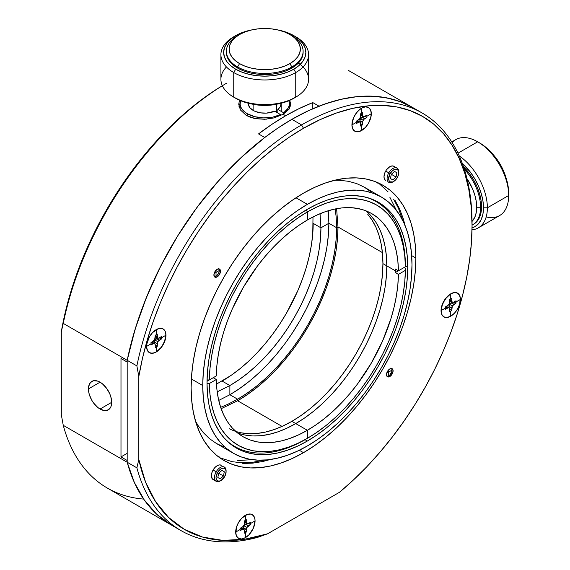 <?xml version="1.0" encoding="UTF-8"?>
<svg xmlns="http://www.w3.org/2000/svg" width="570" height="570" viewBox="0 0 570 570"><rect width="100%" height="100%" fill="white"/><g stroke="black" fill="none" stroke-linecap="round" stroke-linejoin="round"><path stroke-width="0.85" d="M472.053 225.121A38.361 22.145 -120 0 0 480.588 207.238A38.361 22.145 -120 0 0 464.286 169.112A38.361 22.145 60 0 1 480.588 207.238A38.361 22.145 60 0 1 472.644 224.801L473.613 224.245A38.361 22.145 -120 0 0 481.557 206.682L480.588 207.238L481.557 206.682L481.037 212.489L479.491 217.476L476.99 221.445L473.613 224.245M492.786 154.164L500.339 164.523L505.533 176.237A35.618 20.563 -120 0 0 492.786 154.164M452.16 142.557A43.84 25.308 60 0 1 477.681 141.802A43.84 25.308 60 0 1 508.682 195.496L487.371 207.801A43.84 25.308 60 0 1 478.294 227.872L499.605 215.567A43.84 25.308 -120 0 0 508.682 195.496L508.682 193.259A41.097 23.726 -120 0 0 479.619 142.92L485.291 146.839L490.742 151.898L495.765 157.897L500.168 164.616L503.787 171.791L506.474 179.137L508.127 186.39L508.682 195.496A43.84 25.308 60 0 1 486.182 216.928M478.294 227.872A43.84 25.308 60 0 1 472.01 229.838A43.84 25.308 -120 0 0 487.371 207.801L508.682 195.496A43.84 25.308 -120 0 0 477.681 141.802A43.84 25.308 -120 0 0 455.765 139.636L451.768 141.937M479.619 142.92L477.681 141.802L457.988 153.18L477.681 141.802L479.619 142.92M472.038 227.886L474.981 226.618L478.601 223.618L481.287 219.364L482.94 214.028L483.495 207.801L482.94 200.932L481.287 193.679L478.601 186.326L474.981 179.158L470.578 172.439L462.242 163.205A41.097 23.726 60 0 1 483.495 207.801A41.097 23.726 60 0 1 472.038 227.886M463.503 166.739L469.502 173.679L473.613 179.949L476.99 186.639L479.491 193.501L481.037 200.269L481.557 206.682A38.361 22.145 -120 0 0 463.503 166.739M459.263 155.931A43.84 25.308 60 0 1 487.371 207.801L483.495 207.801L487.371 207.801A43.84 25.308 -120 0 0 459.548 156.13M472.046 221.417L474.796 217.263L476.228 212.638L476.712 207.238L476.228 201.288L474.796 195.004L472.473 188.634L466.987 178.666A35.618 20.563 60 0 1 476.712 207.238A35.618 20.563 60 0 1 472.046 221.417M480.588 207.238L476.712 207.238L480.588 207.238M248.342 104.303L249.774 107.595L253.123 110.38A16.437 9.491 180 0 0 274.719 111.214L280.561 114.591A24.66 14.236 180 0 1 247.309 113.736L254.804 116.7L263.646 117.89L272.645 117.156L280.561 114.591L280.561 115.624L280.561 114.591L274.719 111.214L266.596 113.102L260.732 112.874L255.388 111.471L253.123 110.38L253.123 104.296L253.123 110.38A16.437 9.491 180 0 1 248.306 103.612M276.372 104.296L276.372 112.169L276.372 104.296M237.626 66.961A38.361 22.145 180 0 1 226.39 51.3A38.361 22.145 180 0 1 237.626 35.639L239.557 34.521L235.132 37.641L231.84 41.197L229.81 45.051L229.126 49.063L229.81 53.074L231.84 56.936L235.132 60.491L239.557 63.605L244.958 66.163L251.114 68.065L257.797 69.234L264.744 69.626L271.698 69.234L278.381 68.065L284.537 66.163L289.93 63.605L294.362 60.491L297.654 56.936L299.685 53.074L300.369 49.063L299.685 45.051L297.654 41.197L294.362 37.641L289.93 34.521L284.537 31.963L278.381 30.068L271.698 28.892L264.744 28.5L257.797 28.892L251.114 30.068L244.958 31.963L239.557 34.521A35.618 20.563 180 0 1 289.93 34.521A35.618 20.563 180 0 1 289.93 63.605L291.868 66.961A38.361 22.145 180 0 1 237.626 66.961L237.626 68.079L237.626 66.961L239.557 63.605A35.618 20.563 180 0 1 239.557 34.521L237.626 35.639A38.361 22.145 0 0 0 237.626 66.961A38.361 22.145 0 0 0 291.868 66.961A38.361 22.145 0 0 0 291.868 35.639L289.93 34.521L291.868 35.639A38.361 22.145 180 0 1 303.105 51.3A38.361 22.145 180 0 1 291.868 66.961L291.868 68.079L291.868 66.961L289.93 63.605A35.618 20.563 180 0 1 239.557 63.605L237.626 66.961M226.39 52.419A38.361 22.145 0 0 0 237.626 68.079A38.361 22.145 0 0 0 291.868 68.079A38.361 22.145 0 0 0 303.105 52.419L302.371 56.744L300.183 60.897L296.642 64.724L291.868 68.079L286.055 70.837L279.428 72.882L272.232 74.143L264.744 74.563L257.262 74.143L250.066 72.882L243.433 70.837L237.626 68.079L232.852 64.724L229.311 60.897L227.124 56.744L226.39 51.3M220.911 54.656L220.911 79.266A43.84 25.308 0 0 0 233.75 97.164L233.75 72.554A43.84 25.308 0 0 0 295.745 72.554L293.807 69.198A41.097 23.726 180 0 1 235.688 69.198L233.75 72.554A43.84 25.308 180 0 1 220.911 54.656A43.84 25.308 180 0 1 233.75 36.758A43.84 25.308 0 0 0 233.75 72.554L235.688 69.198A41.097 23.726 180 0 1 235.688 35.639L233.75 36.758L235.688 35.639A41.097 23.726 180 0 1 251.997 29.861L241.915 32.69L235.688 35.639L230.572 39.237L226.774 43.341L224.438 47.794L223.647 52.419L224.438 57.05L226.774 61.503L230.572 65.6L235.688 69.198L241.915 72.148L249.019 74.342L256.728 75.696L264.744 76.145L272.766 75.696L280.476 74.342L287.579 72.148L293.807 69.198L298.922 65.6L302.72 61.503L305.057 57.05L305.848 52.419L305.057 47.794L302.72 43.341L298.922 39.237L293.807 35.639L287.579 32.69L277.49 29.861A41.097 23.726 180 0 1 293.807 35.639A41.097 23.726 180 0 1 293.807 69.198L295.745 72.554A43.84 25.308 0 0 0 295.745 36.758L293.807 35.639L295.745 36.758A43.84 25.308 180 0 1 308.584 54.656A43.84 25.308 180 0 1 295.745 72.554L295.745 97.164A43.84 25.308 0 0 0 308.584 79.266L308.584 54.656M298.402 63.049A43.84 25.308 180 0 1 295.745 97.164L287.579 101.232L280.476 103.427L272.766 104.773L264.744 105.229L256.728 104.773L249.019 103.427L241.915 101.232L233.75 97.164A43.84 25.308 0 0 0 295.745 97.164L295.745 72.554A43.84 25.308 180 0 1 233.75 72.554L233.75 97.164A43.84 25.308 180 0 1 226.44 66.961M293.807 98.282L295.745 97.164A43.84 25.308 180 0 1 233.75 97.164L235.688 98.282A41.097 23.726 0 0 0 293.807 98.282M277.49 104.061L264.744 105.422L252.004 104.061A35.618 20.563 0 0 0 277.49 104.061M226.404 83.306A241.11 139.208 120 0 0 63.256 323.397L127.188 360.311L127.188 362.057L120.99 358.48L120.99 456.912L127.188 460.489L127.188 462.242L63.256 425.327L61.318 414.739L61.318 331.754L64.951 313.707L69.739 295.41L75.646 276.984L82.636 258.566L90.659 240.291L99.65 222.293L109.547 204.687L120.277 187.615L131.77 171.192L143.939 155.539L156.693 140.762L169.946 126.968L183.604 114.264L197.562 102.735L211.734 92.468L222.343 85.692A238.374 137.626 120 0 0 61.318 331.754L63.256 323.397L127.188 360.311A241.11 139.208 -60 0 1 264.744 137.498L240.932 157.733L218.16 181.232L196.914 207.509L177.619 236.03L160.683 266.197L146.447 297.397L135.204 328.983L127.188 360.311L136.878 365.904A241.11 139.208 -60 0 1 301.559 124.923L291.868 119.329L308.584 110.63L325.135 103.904L341.359 99.23L357.112 96.643L372.239 96.173L386.588 97.819L400.033 101.567L412.431 107.388L402.641 102.586L392.174 99.095L381.102 96.928L369.474 96.102L357.383 96.622L344.886 98.482L332.061 101.674L318.993 106.177A241.11 139.208 -60 0 1 411.626 106.932M273.857 117.94L283.155 114.292L289.125 109.127L290.778 104.246L289.731 100.341L290.778 104.232L289.125 109.127L283.155 114.292L285.67 115.746L272.068 124.232L258.545 133.914A241.11 139.208 -60 0 1 285.67 115.746A241.11 139.208 -60 0 1 312.795 102.593L299.279 108.521L285.67 115.746L283.155 114.292L273.864 117.94L264.722 119.273L255.595 118.688L246.34 115.446L240.383 109.903L238.716 104.26L239.528 100.242L238.716 104.26L240.383 109.903L246.34 115.446L250.857 117.47L255.595 118.688L266.639 119.151M312.795 108.735L312.795 102.593L318.993 106.177L312.795 102.593L312.795 108.735M264.744 137.498L258.545 133.914L264.744 137.498M348.491 70.473L412.424 107.388A241.11 139.208 120 0 0 291.868 119.329L301.559 124.923L303.496 128.279L289.225 137.213L275.061 147.48L261.103 159.009L247.444 171.713L234.192 185.507L221.431 200.277L209.268 215.937L197.776 232.361L187.038 249.432L177.142 267.031L168.157 285.036L160.134 303.311L153.145 321.722L147.238 340.147L142.45 358.452L138.816 376.492L138.816 459.477L136.878 467.835L127.188 462.242L127.188 460.489L120.99 456.912L120.99 358.48L127.188 362.057L127.188 360.311L131.349 342.541L136.579 324.594L142.849 306.596L150.117 288.655L158.332 270.907L167.438 253.451L177.377 236.422L188.086 219.927L199.486 204.074L211.506 188.969L224.06 174.719L237.07 161.417L250.444 149.141L264.102 137.99L277.939 128.029L291.868 119.329A241.11 139.208 120 0 0 127.188 360.311L136.878 365.904L138.816 376.492A238.374 137.626 -60 0 1 303.496 128.279L301.559 124.923A241.11 139.208 -60 0 1 422.114 112.981A241.11 139.208 -60 0 1 472.053 223.355A241.11 139.208 120 0 0 301.559 124.923A241.11 139.208 120 0 0 136.878 365.904L138.816 376.492L138.816 459.477L145.592 482.177L155.582 501.636L168.578 517.467L184.31 529.345L202.464 537.033L222.671 540.367L244.516 539.291L267.558 533.812L339.428 492.323L353.236 480.154L366.695 466.859L379.691 452.523L392.146 437.261L403.959 421.18L415.06 404.394L425.355 387.023L434.775 369.196L443.253 351.027L450.728 332.666L457.14 314.227L462.455 295.851L466.63 277.676L469.637 259.82L471.447 242.421L472.053 225.592A238.374 137.626 -60 0 1 339.428 492.323L267.558 533.812A238.374 137.626 -60 0 1 138.816 459.477L136.878 467.835L63.256 425.327A241.11 139.208 120 0 0 107.381 488.098L171.314 525.006A241.11 139.208 -60 0 1 127.188 462.242L134.356 482.484L144.224 499.883L156.608 514.14L171.314 525.006L156.608 514.14L144.224 499.883L134.356 482.484L127.188 462.242L127.188 360.311L127.188 462.242A241.11 139.208 120 0 0 171.314 525.006L181.004 530.599A241.11 139.208 -60 0 1 136.878 467.835A241.11 139.208 120 0 0 257.419 537.432L267.558 533.812L257.419 537.432A241.11 139.208 -60 0 1 181.004 530.599M120.99 456.912L127.188 453.335L120.99 456.912M290.536 106.12A26.028 15.027 0 0 0 289.396 103.32M240.091 103.32A26.028 15.027 0 0 0 238.923 106.262M100.064 382.192L88.443 388.904A16.437 9.491 60 0 1 91.848 381.38A16.437 9.491 60 0 1 100.064 382.192A16.437 9.491 60 0 1 111.691 402.327A16.437 9.491 60 0 1 108.286 409.851A16.437 9.491 60 0 1 100.064 409.039L111.691 402.327L100.064 409.039A16.437 9.491 60 0 1 88.443 388.904L100.064 382.192L97.798 381.138L93.608 380.724L90.402 382.577L88.663 386.417L88.663 391.654L89.326 394.554L91.848 400.361L93.608 403.047L97.798 407.472L100.064 409.039L104.517 410.585L108.286 409.851L110.808 406.952L111.463 404.814L111.691 402.327L110.808 396.677L109.732 393.735L106.526 388.184L102.336 383.76L100.064 382.192M143.661 499.078A241.11 139.208 -60 0 1 63.256 425.327L61.318 414.739L61.318 331.754L63.256 323.397A241.11 139.208 -60 0 1 185.279 113.309M240.227 109.639L240.084 108.143A24.66 14.236 0 0 0 240.227 109.639M289.403 103.669L289.382 108.735M247.309 113.736L247.309 115.974L247.309 113.736A24.66 14.236 180 0 1 240.084 103.605A24.66 14.236 180 0 1 240.626 100.712L240.113 104.303L240.732 106.911L242.179 109.404L244.395 111.706L247.309 113.736M281.188 103.726A16.437 9.491 180 0 1 277.818 109.426L277.818 112.995L277.818 109.426L283.668 112.803L288.107 108.229L289.161 105.664L289.382 103.035L288.755 100.427M281.153 103.035L280.49 106.405L277.818 109.426L283.668 112.803L283.668 113.993L283.668 112.803A24.66 14.236 180 0 0 289.403 103.733A24.66 14.236 180 0 0 288.627 100.121M411.683 255.617L415.865 258.032A158.916 91.749 -60 0 1 303.496 452.666L299.307 450.25L303.496 452.666A158.916 91.749 -60 0 1 224.038 460.532A158.916 91.749 -60 0 1 191.121 387.785A158.916 91.749 -60 0 1 303.496 193.152A158.916 91.749 -60 0 1 382.955 185.286A158.916 91.749 -60 0 1 415.865 258.032L411.683 255.617M394.846 200.056L399.563 208.841L403.275 218.688L405.184 225.82L403.275 218.688L399.563 208.841L394.846 200.056M270.258 459.52L263.126 461.436L252.745 463.139L242.777 463.453L252.745 463.139L263.126 461.436L270.258 459.52M450.742 293.828A13.701 7.909 -60 0 1 460.425 299.421A13.701 7.909 -60 0 1 450.742 316.2A13.701 7.909 -60 0 1 441.052 310.607A13.701 7.909 -60 0 1 450.742 293.828L452.63 292.952L456.121 292.602L458.793 294.149L460.239 297.348L459.691 304.123L457.589 308.969L454.447 313.208L450.742 316.2L447.03 317.49L445.355 317.419L443.887 316.877L441.786 314.462L441.052 310.607L441.786 305.898L445.355 298.822L450.742 293.828A13.701 7.909 -60 0 1 460.425 299.421L456.029 301.958L456.029 303.119L452.338 305.933L451.746 310.536L450.742 311.12L450.742 316.2L454.447 313.208L457.589 308.969L459.691 304.123L460.425 299.421A13.701 7.909 -60 0 1 450.742 316.2L450.742 311.12L449.73 311.704L449.58 308.285L448.49 307.65L445.448 309.232L445.448 306.902L448.49 304.971L449.58 303.083L449.73 299.485L450.742 298.908L450.742 293.828L447.03 296.82L442.683 303.447L441.052 310.607L445.448 308.064L441.052 310.607A13.701 7.909 -60 0 1 450.742 293.828L450.742 298.908L451.746 298.324L451.746 300.939L452.338 302.243L453.763 302.107L456.029 300.796L456.029 301.958L460.425 299.421L459.691 295.566L457.589 293.151L454.447 292.538L450.742 293.828M255.061 520.894A13.701 7.909 -60 0 1 245.371 537.674A13.701 7.909 -60 0 1 235.688 532.081A13.701 7.909 -60 0 1 245.371 515.301A13.701 7.909 -60 0 1 255.061 520.894L253.429 528.055L249.083 534.681L245.371 537.674L241.666 538.964L239.991 538.899L237.32 537.353L235.873 534.154L236.422 527.378L238.524 522.533L241.666 518.294L247.259 514.425L250.757 514.083L253.429 515.622L254.876 518.821L255.061 520.894A13.701 7.909 -60 0 1 245.371 537.674L245.371 532.594L244.366 533.178L244.366 530.563L243.775 529.259L242.35 529.395L240.084 530.706L240.084 529.544L235.688 532.081L236.422 535.935L238.524 538.351L241.666 538.964L245.371 537.674A13.701 7.909 -60 0 1 235.688 532.081L240.084 529.544L240.084 528.376L243.119 526.445L244.209 524.557L244.366 520.966L246.383 519.797L246.532 523.217L247.622 523.851L250.665 522.27L250.665 523.438L255.061 520.894L254.876 518.821L253.429 515.622L250.757 514.083L249.083 514.012L245.371 515.301L245.371 520.382L245.371 515.301A13.701 7.909 -60 0 1 255.061 520.894L250.665 523.438L250.665 524.6L246.967 527.414L246.383 532.017L245.371 532.594L245.371 537.674L249.083 534.681L252.225 530.442L254.32 525.604L255.061 520.894M156.251 351.989A13.701 7.909 -60 0 1 146.561 346.396A13.701 7.909 -60 0 1 156.251 329.617A13.701 7.909 -60 0 1 165.941 335.21A13.701 7.909 -60 0 1 156.251 351.989L154.363 352.866L150.872 353.215L148.2 351.669L146.746 348.469L146.746 344.109L149.404 336.849L152.546 332.609L158.139 328.74L161.631 328.398L163.098 328.94L165.2 331.355L165.941 335.21L165.2 339.919L161.631 346.995L156.251 351.989A13.701 7.909 -60 0 1 146.561 346.396L150.965 343.86L150.965 342.698L154.655 339.884L155.247 335.281L156.251 334.697L156.251 329.617L152.546 332.609L149.404 336.849L147.302 341.694L146.561 346.396A13.701 7.909 -60 0 1 156.251 329.617L156.251 334.697L157.256 334.113L157.413 337.533L158.503 338.167L161.538 336.585L161.538 338.915L158.503 340.846L157.413 342.734L157.256 346.332L156.251 346.909L156.251 351.989L159.956 348.997L164.303 342.37L165.941 335.21L161.538 337.754L165.941 335.21A13.701 7.909 -60 0 1 156.251 351.989L156.251 346.909L155.247 347.493L155.247 344.879L154.655 343.575L153.23 343.71L150.965 345.021L150.965 343.86L146.561 346.396L147.302 350.251L149.404 352.666L152.546 353.279L156.251 351.989M351.932 124.923A13.701 7.909 -60 0 1 361.615 108.143A13.701 7.909 -60 0 1 371.305 113.736A13.701 7.909 -60 0 1 361.615 130.516A13.701 7.909 -60 0 1 351.932 124.923L353.564 117.762L356.236 113.138L359.727 109.447L361.615 108.143L365.327 106.854L367.002 106.918L369.674 108.464L371.12 111.663L371.12 116.024L368.469 123.284L365.327 127.523L359.727 131.392L356.236 131.734L354.768 131.193L352.666 128.777L351.932 124.923A13.701 7.909 -60 0 1 361.615 108.143L361.615 113.223L362.627 112.639L362.627 115.254L363.218 116.558L364.643 116.423L366.909 115.112L366.909 116.273L371.305 113.736L370.564 109.882L368.469 107.466L365.327 106.854L361.615 108.143A13.701 7.909 -60 0 1 371.305 113.736L366.909 116.273L366.909 117.441L363.867 119.372L362.777 121.26L362.627 124.851L360.611 126.02L360.454 122.6L359.364 121.966L356.328 123.548L356.328 122.379L351.932 124.923L352.666 128.777L354.768 131.193L356.236 131.734L357.91 131.805L361.615 130.516L361.615 125.436L361.615 130.516A13.701 7.909 -60 0 1 351.932 124.923L356.328 122.379L356.328 121.218L360.019 118.403L360.611 113.8L361.615 113.223L361.615 108.143L357.91 111.136L354.768 115.375L352.666 120.213L351.932 124.923M393.3 181.673A8.222 4.745 -60 0 1 388.79 182.329A8.222 4.745 -60 0 1 388.79 172.838L385.691 171.05L384.971 172.482L383.988 176.778L384.429 179.087L385.691 180.54A8.222 4.745 -60 0 1 385.691 171.05A8.222 4.745 -60 0 1 393.913 166.298L397.012 168.093A8.222 4.745 120 0 0 388.79 172.838L390.115 173.601L388.64 178.567L389.025 180.569L390.115 181.823L392.694 181.93L395.608 179.921L397.867 176.472L398.715 172.746L397.867 170.01L395.608 169.169L392.694 170.516L390.115 173.601A7.125 4.111 -60 0 1 397.24 169.489L397.012 168.093L397.24 169.489A7.125 4.111 -60 0 1 398.715 172.746A7.125 4.111 -60 0 1 397.24 177.712A7.125 4.111 -60 0 1 393.678 181.474A7.125 4.111 -60 0 1 390.115 181.823A7.125 4.111 -60 0 1 390.115 173.601L388.79 172.838A8.222 4.745 120 0 0 388.79 182.329L390.115 181.823L388.79 182.329A8.222 4.745 120 0 0 392.901 181.923L393.678 181.474M392.132 368.705A4.66 2.686 -60 0 1 392.132 374.084L390.97 373.414L392.132 374.084A4.66 2.686 -60 0 1 387.472 376.77A4.66 2.686 -60 0 1 387.472 371.398A4.66 2.686 -60 0 1 392.132 368.705L393.093 370.835L392.132 374.084L389.802 376.542L387.472 376.77L386.51 374.64L387.472 371.398L389.802 368.94L392.132 368.705M226.098 471.725L226.098 470.834A8.222 4.745 120 0 0 224.395 467.072A8.222 4.745 120 0 0 216.18 471.818A8.222 4.745 120 0 0 216.18 481.308L213.08 479.52A8.222 4.745 -60 0 1 213.08 470.022A8.222 4.745 -60 0 1 221.295 465.277L219.414 464.913L217.184 465.683L214.961 467.478L213.08 470.022L217.498 472.58L216.023 477.546L216.408 479.548L217.498 480.802L219.137 481.123L221.06 480.453L224.623 476.691L226.098 471.725L225.713 469.723L224.623 468.469L222.991 468.148L221.06 468.818L217.498 472.58A7.125 4.111 -60 0 1 224.623 468.469A7.125 4.111 -60 0 1 226.098 471.725A7.125 4.111 -60 0 1 224.623 476.691A7.125 4.111 -60 0 1 221.06 480.453A7.125 4.111 -60 0 1 217.498 480.802L216.18 481.308A8.222 4.745 120 0 0 220.291 480.902L221.06 480.453M214.862 277.113A4.66 2.686 -60 0 1 214.862 271.733A4.66 2.686 -60 0 1 219.514 269.047A4.66 2.686 -60 0 1 219.514 274.419A4.66 2.686 -60 0 1 214.862 277.113L213.893 274.982L214.862 271.733L217.184 269.275L219.514 269.047L220.483 271.178L219.514 274.419L218.353 273.75L219.514 274.419L218.445 275.866L215.93 277.319L214.862 277.113M303.496 128.279A238.374 137.626 -60 0 1 472.053 225.592L471.24 206.988L468.811 189.496L464.792 173.287L459.221 158.517L452.145 145.336L443.645 133.864L433.791 124.21L422.684 116.472L410.428 110.723L397.14 107.01L382.955 105.386L367.999 105.849L352.424 108.407L336.378 113.031L320.019 119.679L303.496 128.279M303.496 452.666L292.481 458.394L281.573 462.826L270.878 465.911L260.49 467.614L250.522 467.927L241.067 466.837L232.211 464.365L224.038 460.532L216.629 455.373L210.059 448.939L204.395 441.287L199.678 432.502L195.966 422.655L193.287 411.853L191.662 400.19L191.121 387.785L191.662 374.754L193.287 361.223L195.966 347.322L199.678 333.194L204.395 318.958L210.059 304.765L216.629 290.743L224.038 277.034L232.211 263.767L241.067 251.064L250.522 239.058L260.49 227.858L270.878 217.576L281.573 208.307L292.481 200.134L303.496 193.152L314.512 187.423L325.42 182.991L336.115 179.906L346.496 178.203L356.464 177.89L365.926 178.98L374.782 181.452L382.955 185.286L390.357 190.444L396.927 196.878L402.598 204.53L407.315 213.315L411.027 223.162L413.706 233.964L415.323 245.627L415.865 258.032L415.323 271.064L413.706 284.594L411.027 298.495L407.315 312.624L402.598 326.859L396.927 341.052L390.357 355.074L382.955 368.783L374.782 382.05L365.926 394.753L356.464 406.759L346.496 417.96L336.115 428.241L325.42 437.511L314.512 445.683L303.496 452.666M398.715 172.746L398.715 171.855A8.222 4.745 120 0 0 397.012 168.093A8.222 4.745 -60 0 0 388.79 172.838L385.691 171.05L386.574 169.703L389.802 166.711L392.025 165.934L393.913 166.298L397.012 168.093L393.913 166.298M220.69 480.653A8.222 4.745 -60 0 1 216.18 481.308L212.354 478.914L211.377 475.751L211.819 472.929L213.08 470.022L216.18 471.818A8.222 4.745 -60 0 1 224.395 467.072L224.623 468.469L224.395 467.072A8.222 4.745 -60 0 1 226.083 471.305M219.707 457.746L232.154 461.693L241.609 462.776L251.584 462.47L264.779 460.076L251.584 462.47L241.609 462.776M402.926 220.797L398.401 208.171L393.685 199.379L398.401 208.171L402.926 220.797M387.949 191.662L378.373 182.927M217.904 456.399L219.421 456.983M237.74 460.539L252.246 459.648M396.293 210.159L389.809 197.142M377.568 183.063L376.3 182.037M223.953 447.008L216.344 443.439L209.446 438.629L203.333 432.644L198.054 425.519L195.489 421.073M334.505 180.291L339.642 180.291L348.448 181.296L356.692 183.597L364.301 187.167L371.191 191.969M216.486 384.13L231.049 375.416L239.885 368.797L248.556 361.287L256.97 352.951L265.05 343.874L272.709 334.148L279.891 323.86L286.511 313.101L297.839 290.636L302.428 279.129L306.254 267.594L309.261 256.144L311.434 244.879L312.745 233.914L313.008 216.949M307.373 204.338L297.113 210.843L286.959 218.445L276.999 227.074L267.33 236.65L258.053 247.081L249.247 258.26L240.996 270.08L233.394 282.435L226.497 295.196L220.383 308.249L215.104 321.466L210.715 334.718L207.252 347.878L204.758 360.817L203.255 373.414L202.749 385.548L203.255 397.098L204.758 407.956L207.252 418.017L210.715 427.179L215.104 435.366L220.383 442.484L226.497 448.476L233.394 453.278L240.996 456.848L249.247 459.149L258.053 460.161L267.33 459.869L276.999 458.287L286.959 455.416L297.113 451.29L307.373 445.954L317.625 439.449L327.779 431.846L337.739 423.218L347.408 413.642L356.685 403.211L365.491 392.032L373.742 380.211L381.344 367.857L388.241 355.096L394.362 342.043L399.634 328.826L404.023 315.573L407.486 302.413L409.98 289.474L411.49 276.877L411.989 264.744L411.49 253.194L409.98 242.336L407.486 232.275L404.023 223.112L399.634 214.926L394.362 207.808L388.241 201.816L381.344 197.013L373.742 193.444L365.491 191.142L356.685 190.131L347.408 190.423L337.739 192.005L327.779 194.876L317.625 199.001L307.373 204.338A147.958 85.422 -60 0 1 381.344 197.013A147.958 85.422 -60 0 1 411.989 264.744A147.958 85.422 -60 0 1 307.373 445.954A147.958 85.422 -60 0 1 233.394 453.278A147.958 85.422 -60 0 1 202.749 385.548A147.958 85.422 -60 0 1 307.373 204.338L295.994 197.776L307.373 204.338M207.01 383.09L207.494 371.448L208.941 359.364L211.335 346.952L214.648 334.326L218.859 321.615L223.924 308.94L229.788 296.421L236.408 284.173L243.704 272.325L251.612 260.982L260.062 250.259L268.962 240.255L278.238 231.071L287.793 222.792L297.533 215.496L307.373 209.261L317.205 204.138L326.952 200.184L336.5 197.434L345.776 195.909L354.675 195.631L363.126 196.6L371.034 198.809L378.33 202.229L384.95 206.839L390.813 212.589L395.879 219.421L400.09 227.266L403.403 236.058L405.797 245.713L407.244 256.122L407.728 267.202L407.244 278.844L405.797 290.928L403.403 303.34L400.09 315.965L395.879 328.676L390.813 341.352L384.95 353.87L378.33 366.118L371.034 377.967L363.126 389.31L354.675 400.033L345.776 410.037L336.5 419.221L326.952 427.5L317.205 434.796L307.373 441.03L297.533 446.153L287.793 450.108L278.238 452.858L268.962 454.383L260.062 454.661L251.612 453.692L243.704 451.483L236.408 448.056L229.788 443.453L223.924 437.703L218.859 430.87L214.648 423.026L211.335 414.233L208.941 404.579L207.494 394.169L207.01 383.09A141.93 81.945 -60 0 1 307.373 209.261A141.93 81.945 -60 0 1 378.33 202.229A141.93 81.945 -60 0 1 407.728 267.202A141.93 81.945 -60 0 1 307.373 441.03A141.93 81.945 -60 0 1 236.408 448.063A141.93 81.945 -60 0 1 207.01 383.09M191.378 378.979L202.749 385.548L191.378 378.979M217.198 391.847L229.874 385.548L229.874 394.725L237.626 399.2L237.626 400.76L282.036 426.403L237.626 400.76L221.139 408.704M220.654 407.301L227.922 404.251L237.626 399.2L229.874 394.725L218.738 400.425M222.122 381.074L229.874 385.548L238.802 379.891L247.637 373.272L256.308 365.762L264.722 357.426L272.795 348.348L280.461 338.623L287.643 328.334L294.262 317.576L300.262 306.468L305.584 295.11L310.18 283.603L313.999 272.068L317.013 260.618L319.179 249.354L320.497 238.388L320.931 227.829L328.876 223.248L336.628 227.722A140.013 80.833 -60 0 1 237.626 399.2L247.323 393.043L256.935 385.847L266.361 377.682L275.51 368.619L284.295 358.751L292.624 348.177L300.426 336.984L307.629 325.299L314.156 313.215L319.941 300.867L324.936 288.356L329.089 275.816L332.36 263.368L334.725 251.121L336.15 239.201L336.628 227.722L337.982 226.938L382.399 252.581L337.982 226.938L337.497 238.573L336.051 250.658L333.657 263.069L330.344 275.695L326.133 288.406L321.067 301.081L315.203 313.607L308.584 325.848L301.288 337.697L293.379 349.04L284.929 359.763L276.03 369.766L266.753 378.95L257.198 387.23L247.458 394.526L237.626 400.76A141.93 81.945 120 0 0 337.982 226.938L336.628 227.722L328.876 223.248L328.398 234.726L326.973 246.646L324.615 258.894L321.338 271.341L317.184 283.881L312.189 296.393L306.404 308.74L299.877 320.825L292.681 332.51L284.879 343.703L276.543 354.276L267.757 364.144L258.609 373.207L249.19 381.373L239.578 388.569L229.874 394.725A140.013 80.833 120 0 0 328.876 223.248L320.931 227.829A128.777 74.349 -60 0 1 229.874 385.548L222.122 381.074A128.777 74.349 120 0 0 313.179 223.355L320.931 227.829L320.048 213.707M305.043 439.691L307.373 441.03L305.043 439.691M229.874 394.725L229.874 385.548M405.391 265.855L407.728 267.202L405.391 265.855M237.626 400.76L237.626 399.2M328.249 210.75L328.876 223.248M320.931 227.829L313.179 223.355M336.621 208.684L337.982 226.938M336.628 227.722L336.15 216.792L335.16 208.969M306.211 209.938L307.373 211.947L307.373 219.999A128.777 74.349 -60 0 1 371.818 213.657A128.777 74.349 -60 0 1 398.416 270.793L395.316 269.004A128.777 74.349 -60 0 1 395.331 270.786L386.802 265.862A128.777 74.349 120 0 0 373.272 218.524M241.281 432.83L248.947 433.713L257.027 433.457L265.435 432.074L274.106 429.58L282.948 425.99L291.868 421.344L300.796 415.687L309.638 409.068L318.302 401.558L326.717 393.222L334.797 384.144L342.463 374.419L349.638 364.123L356.257 353.371L362.256 342.264L367.586 330.899L372.174 319.399L376.001 307.864L379.007 296.414L381.18 285.15L382.491 274.184L382.926 263.625L386.802 265.862L386.367 255.809L385.056 246.361L382.883 237.605L379.869 229.624L376.05 222.507L371.455 216.308L376.05 222.507L379.869 229.624L382.883 237.605L385.056 246.361L386.367 255.809L386.802 265.862L395.331 270.786A128.777 74.349 -60 0 1 395.316 272.581L398.416 274.37A128.777 74.349 -60 0 1 307.373 430.293L295.745 423.581A128.777 74.349 120 0 0 386.802 265.862L386.367 276.421L386.802 265.862A128.777 74.349 -60 0 1 295.745 423.581L304.672 417.924L313.507 411.305L322.178 403.795L330.593 395.459L338.673 386.382L346.332 376.656L353.514 366.36L360.133 355.609L366.132 344.501L371.455 333.137L376.05 321.637L379.869 310.101L382.883 298.652L385.056 287.387L386.367 276.421L385.056 287.387L382.883 298.652L379.869 310.101L376.05 321.637L371.455 333.137L366.132 344.501L360.133 355.609L353.514 366.36L346.332 376.656L338.673 386.382L330.593 395.459L322.178 403.795L313.507 411.305L304.672 417.924L295.745 423.581L307.373 430.293L298.538 434.896L289.795 438.458L281.217 440.959L272.88 442.37L264.872 442.676L257.262 441.871L250.13 439.969L243.533 436.983L237.533 432.944L232.197 427.885L227.572 421.864L223.696 414.932L220.604 407.151L218.339 398.594L216.906 389.353L216.322 379.499L209.347 383.524L207.01 383.524L209.347 383.524L209.96 394.148L211.491 404.116L213.928 413.343L217.248 421.736L221.417 429.21L226.397 435.708L232.147 441.166L238.602 445.526L245.706 448.747L253.386 450.806L261.587 451.675L270.216 451.355L279.193 449.837L288.434 447.144L297.861 443.303L307.373 438.344A138.638 80.042 -60 0 1 209.347 383.524L216.322 379.499L213.223 377.711L216.322 379.499A128.777 74.349 -60 0 0 242.92 436.634A128.777 74.349 -60 0 0 307.373 430.293L307.373 438.344L307.373 430.293L316.2 424.7L324.943 418.166L333.521 410.763L341.858 402.548L349.866 393.606L357.476 384.016L371.205 363.268L382.541 341.088L391.049 318.309L394.134 306.966L396.406 295.787L397.839 284.893L398.416 274.37L395.316 272.581L404.23 267.437L405.391 268.107L405.391 270.344A138.638 80.042 -60 0 1 307.373 438.344L316.884 432.317L326.304 425.284L335.552 417.297L344.529 408.448L353.158 398.808L361.352 388.476L369.039 377.54L376.143 366.118L382.591 354.305L388.341 342.214L393.321 329.966L397.49 317.675L400.81 305.449L403.247 293.408L404.778 281.673L405.391 270.344L398.416 274.37L405.391 270.344L405.391 268.107L404.23 267.437L395.316 272.581A128.777 74.349 120 0 0 395.331 270.786A128.777 74.349 120 0 0 395.316 269.004L398.416 270.793L405.391 266.767L405.391 264.53A141.381 81.624 120 0 0 366.496 197.37M226.276 440.232A141.381 81.624 120 0 0 305.435 439.463A141.381 81.624 -60 0 1 234.683 446.431M245.157 435.067L252.823 435.95L260.896 435.694L269.311 434.311L277.982 431.818L286.817 428.227L295.745 423.581L286.817 428.227L277.982 431.818L269.311 434.311L260.896 435.694L252.823 435.95L245.157 435.067M376.179 201.623A141.381 81.624 -60 0 1 405.391 264.53L405.391 266.767L398.416 270.793L397.839 260.939L396.406 251.698L394.134 243.141L391.049 235.36L387.165 228.428L382.541 222.407L377.205 217.348L371.205 213.308L364.608 210.323L357.476 208.421L349.866 207.615L341.858 207.922L333.521 209.333L324.943 211.833L316.2 215.396L307.373 219.999A128.777 74.349 -60 0 0 216.322 375.922L209.347 379.948L216.322 375.922L216.906 365.399L218.339 354.504L220.604 343.325L223.696 331.982L227.572 320.568L232.197 309.204L243.533 287.024L257.262 266.276L264.872 256.685L272.88 247.743L281.217 239.528L289.795 232.125L298.538 225.592L307.373 219.999L307.373 211.947L297.861 217.975L288.434 225.008L279.193 232.995L270.216 241.844L261.587 251.484L253.386 261.815L245.706 272.752L238.602 284.173L232.147 295.987L226.397 308.078L221.417 320.326L217.248 332.616L213.928 344.843L211.491 356.884L209.96 368.619L209.347 379.948L207.045 379.948L209.347 379.948A138.638 80.042 -60 0 1 307.373 211.947A138.638 80.042 -60 0 1 405.391 266.767L404.778 256.144L403.247 246.176L400.81 236.949L397.49 228.556L393.321 221.082L388.341 214.584L382.591 209.126L376.143 204.765L369.039 201.545L361.352 199.486L353.158 198.617L344.529 198.937L335.552 200.455L326.304 203.148L316.884 206.988L307.373 211.947L306.368 210.216M237.434 432.858A128.777 74.349 120 0 0 295.745 423.581L291.868 421.344A128.777 74.349 120 0 0 382.926 263.625L382.491 253.572L381.18 244.124L379.007 235.367L376.001 227.387L372.174 220.269L367.586 214.071M207.024 381.287L213.223 377.711L207.024 381.287M365.684 210.722A128.777 74.349 -60 0 1 386.802 265.862L382.926 263.625A128.777 74.349 120 0 0 370.115 217.234M229.446 428.79A128.777 74.349 120 0 0 291.868 421.344L295.745 423.581A128.777 74.349 -60 0 1 247.986 435.53M245.371 515.301L241.666 518.294L238.524 522.533L236.422 527.378L235.688 532.081A13.701 7.909 -60 0 1 245.371 515.301M245.684 524.343L246.86 523.659L245.934 524.193L248.648 525.761L245.684 524.343A2.85 1.646 120 0 0 244.259 525.846L245.684 524.343L248.392 525.911L245.684 524.343M243.775 529.259A2.85 1.646 -60 0 1 244.366 530.563L244.366 533.178L246.383 532.017L244.366 530.848L246.383 532.017L246.383 529.687L243.668 528.119L244.259 525.846A2.85 1.646 120 0 0 243.668 527.834L246.383 529.395L243.668 528.119L243.668 529.195L243.668 527.834L246.383 529.395A2.85 1.646 -60 0 1 246.967 527.414A2.85 1.646 -60 0 1 248.392 525.911L250.665 524.6L248.648 523.438L250.665 522.27L250.665 524.6L248.392 523.581A2.85 1.646 -60 0 1 246.967 523.723L244.366 522.22L246.967 523.723A2.85 1.646 -60 0 1 246.383 522.419L244.366 520.966L246.383 519.797L246.383 522.127L244.366 520.966L244.366 523.581A2.85 1.646 -60 0 1 243.775 525.568A2.85 1.646 -60 0 1 242.35 527.072L240.084 528.376L240.084 530.706L242.1 529.544L240.084 528.376L242.35 529.395A2.85 1.646 -60 0 1 243.775 529.259L241.502 528.191M246.967 527.414L244.259 525.846L246.967 527.414M246.383 522.419L244.366 521.251L246.383 522.419M244.366 522.206A2.85 1.646 120 0 0 245.684 522.013M391.476 368.498A4.66 2.686 -60 0 1 391.932 370.165A4.66 2.686 -60 0 1 388.64 375.872L388.64 372.068L386.724 373.179L388.64 372.068L388.64 369.852L388.64 372.068L391.932 370.165L388.64 372.068L388.64 375.872A4.66 2.686 -60 0 1 386.966 376.307M391.683 368.854L390.97 368.035M389.901 374.853L391.683 371.768M165.941 335.21L165.2 331.355L163.098 328.94L159.956 328.327L156.251 329.617A13.701 7.909 -60 0 1 165.941 335.21M154.548 343.511L154.698 341.166L156.558 338.658L157.74 337.974L156.814 338.509L159.529 340.076L156.558 338.658A2.85 1.646 120 0 0 155.14 340.162L157.847 341.729A2.85 1.646 -60 0 1 159.272 340.226L156.558 338.658L159.272 340.226L161.538 338.915L159.529 337.754L161.538 336.585L161.538 338.915L159.272 337.896A2.85 1.646 -60 0 1 157.847 338.038A2.85 1.646 -60 0 1 157.256 336.735L155.247 335.566L157.256 336.735L155.247 335.281L157.256 334.113L157.256 336.442L155.247 335.281L155.247 337.896A2.85 1.646 -60 0 1 154.655 339.884A2.85 1.646 -60 0 1 153.23 341.387L150.965 342.698L152.974 343.86L150.965 342.698L150.965 345.021L153.23 343.71A2.85 1.646 -60 0 1 154.655 343.575L152.048 342.064L154.655 343.575A2.85 1.646 -60 0 1 155.247 344.879L157.256 346.332L155.247 345.163L155.247 347.493L157.256 346.332L157.256 344.002L154.548 342.15L157.256 343.71A2.85 1.646 -60 0 1 157.847 341.729L155.14 340.162A2.85 1.646 120 0 0 154.548 342.15L157.256 343.71L154.548 342.435L154.548 343.511M154.655 343.575L152.375 342.506M151.214 342.549L153.23 343.71L151.214 342.549M155.247 336.535L157.847 338.038L155.247 336.535M155.247 336.528A2.85 1.646 120 0 0 156.558 336.329M218.859 268.833A4.66 2.686 -60 0 1 219.322 270.508A4.66 2.686 -60 0 1 216.023 276.208L216.023 272.41L214.106 273.514L216.023 272.41L216.023 270.187L216.023 272.41L219.322 270.508L216.023 272.41L216.023 276.208A4.66 2.686 -60 0 1 214.349 276.649M219.065 269.197L218.353 268.37M217.284 275.196L219.065 272.104M396.92 172.781L396.05 177.028L392.808 179.899L390.436 178.531L391.305 174.285L394.547 171.413L396.92 172.781L394.547 171.413L396.92 172.781L396.05 177.028L391.305 174.285L394.547 171.413L396.92 172.781M392.808 179.899L390.436 178.531L391.305 174.285L396.05 177.028L392.808 179.899M397.012 168.093A8.222 4.745 -60 0 1 398.701 172.325M217.818 477.51L218.688 473.264L221.93 470.393L224.302 471.761L223.433 476.007L220.191 478.878L217.818 477.51L218.688 473.264L223.433 476.007L218.688 473.264L221.93 470.393L224.302 471.761L221.93 470.393L224.302 471.761L223.433 476.007L220.191 478.878L217.818 477.51M216.18 481.308L217.498 480.802A7.125 4.111 -60 0 1 217.498 472.58L216.18 471.818A8.222 4.745 -60 0 0 216.18 481.308L213.073 479.512M361.615 130.516L365.327 127.523L368.469 123.284L370.564 118.439L371.305 113.736A13.701 7.909 -60 0 1 361.615 130.516M360.019 122.094A2.85 1.646 -60 0 1 360.611 123.398L360.611 126.02L362.627 124.851L360.611 123.69L362.627 124.851L362.627 122.529L359.912 120.669L362.627 122.237A2.85 1.646 -60 0 1 363.218 120.249L360.504 118.688L363.218 120.249A2.85 1.646 -60 0 1 364.643 118.745L361.929 117.178A2.85 1.646 120 0 0 360.504 118.688A2.85 1.646 120 0 0 359.912 120.669L362.627 122.529L359.912 120.961L359.912 122.037L360.069 119.693L362.178 117.035L364.893 118.603L366.909 117.441L364.893 116.273L366.909 115.112L366.909 117.441L364.643 116.423A2.85 1.646 -60 0 1 363.218 116.558L360.611 115.054L363.218 116.558A2.85 1.646 -60 0 1 362.627 115.254L360.611 113.8L362.627 112.639L362.627 114.969L360.611 113.8L360.611 116.423A2.85 1.646 -60 0 1 360.019 118.403A2.85 1.646 -60 0 1 358.594 119.907L356.328 121.218L356.328 123.548L358.345 122.379L356.328 121.218L358.594 122.237A2.85 1.646 -60 0 1 360.019 122.094L357.746 121.032M362.178 117.035L363.111 116.501L362.178 117.035M362.627 115.254L360.611 114.093L362.627 115.254M360.611 115.047A2.85 1.646 120 0 0 361.929 114.855M441.052 310.607L441.786 314.462L443.887 316.877L447.03 317.49L450.742 316.2A13.701 7.909 -60 0 1 441.052 310.607M449.139 307.779A2.85 1.646 -60 0 1 449.73 309.083L449.73 311.704L451.746 310.536L449.73 309.375L451.746 310.536L451.746 308.213L449.032 306.354L451.746 307.921A2.85 1.646 -60 0 1 452.338 305.933L449.623 304.366L452.338 305.933A2.85 1.646 -60 0 1 453.763 304.43L451.048 302.862A2.85 1.646 120 0 0 449.623 304.366A2.85 1.646 120 0 0 449.032 306.354L451.746 308.213L449.032 306.646L449.032 307.714L449.189 305.377L451.298 302.72L454.012 304.287L456.029 303.119L454.012 301.958L456.029 300.796L456.029 303.119L453.763 302.107A2.85 1.646 -60 0 1 452.338 302.243A2.85 1.646 -60 0 1 451.746 300.939L449.73 299.485L451.746 298.324L451.746 300.654L449.73 299.485L449.73 302.107A2.85 1.646 -60 0 1 449.139 304.088A2.85 1.646 -60 0 1 447.714 305.591L445.448 306.902L445.448 309.232L447.464 308.064L445.448 306.902L447.714 307.921A2.85 1.646 -60 0 1 449.139 307.779L446.866 306.717M451.298 302.72L452.231 302.185L451.298 302.72M449.73 300.739L452.338 302.243L449.73 300.739A2.85 1.646 120 0 0 451.048 300.54M451.746 300.939L449.73 299.777L451.746 300.939M248.306 103.669L248.306 103.248M281.188 111.371L281.188 103.248M291.868 35.639L289.93 34.521M303.105 51.3L303.105 52.419M239.557 34.521L237.619 35.639M295.745 36.758L293.807 35.639M235.688 35.639L233.75 36.758M240.084 108.143L240.084 103.669M422.114 112.981L412.424 107.388M364.301 187.167L381.344 197.013M216.344 443.439L233.394 453.278M230.451 443.987L234.74 446.467M371.832 199.108L376.122 201.588M244.259 522.156L246.967 523.723M155.14 336.471L157.847 338.038M360.504 114.998L363.218 116.558M449.623 300.682L452.338 302.243"/></g></svg>
